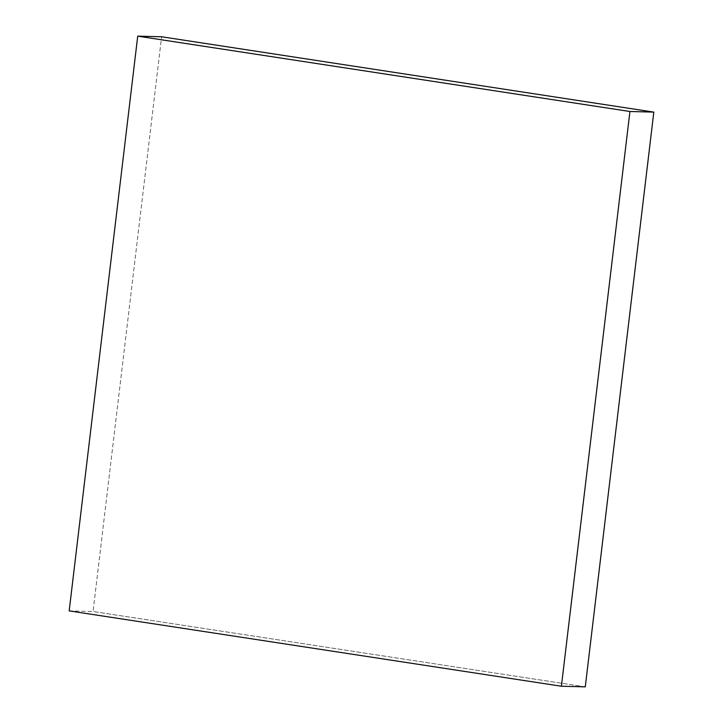<?xml version="1.0" encoding="UTF-8"?>
<svg xmlns="http://www.w3.org/2000/svg" width="723" height="723" viewBox="0 0 723 723"><rect width="100%" height="100%" fill="white"/><g stroke="black" fill="none" stroke-linecap="round" stroke-linejoin="round"><path stroke-width="0.54" stroke-dasharray="3.62 2.71" d="M69.182 610.89L93.068 611.504L161.6 36.765L93.068 611.504L69.182 610.89M585.278 686.85L93.068 611.504L585.278 686.85"/><path stroke-width="1.08" d="M585.278 686.85L561.4 686.235L629.932 111.496L653.818 112.11L585.278 686.85L561.4 686.235L69.182 610.89L561.4 686.235L629.932 111.496L137.722 36.15L161.6 36.765L653.818 112.11L629.932 111.496L137.722 36.15L69.182 610.89L137.722 36.15L161.6 36.765L653.818 112.11L585.278 686.85"/></g></svg>
